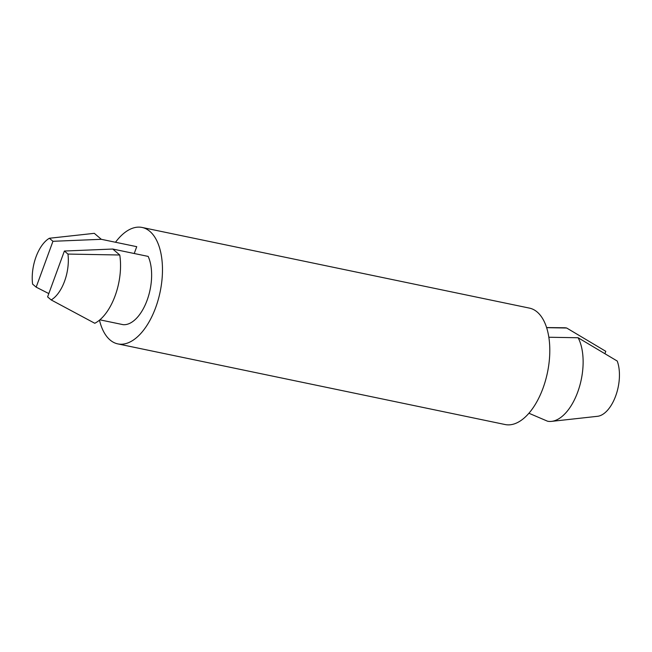 <?xml version="1.0" encoding="UTF-8"?>
<svg xmlns="http://www.w3.org/2000/svg" width="652" height="652" viewBox="0 0 652 652"><rect width="100%" height="100%" fill="white"/><g stroke="black" fill="none" stroke-linecap="round" stroke-linejoin="round"><path stroke-width="0.98" d="M551.576 421.371A47.572 24.646 101.8 0 0 578.911 388.568A47.572 24.646 101.8 0 0 578.112 337.744L617.224 361.045A33.04 17.115 101.8 0 1 615.847 395.511A33.04 17.115 101.8 0 1 597.542 416.302L551.576 421.371A47.572 24.646 101.8 0 1 547.566 421.216L528.927 413.246M546.604 327.663L566.678 328.013L605.789 351.314L604.942 353.628M49.381 238.257L52.951 241.297L36.17 287.157L32.6 284.117A33.04 17.115 101.8 0 1 49.381 238.257L94.304 233.334L101.321 239.308L136.733 246.676L134.23 253.506M64.385 251.028L67.955 254.068A33.04 17.115 101.8 0 1 51.174 299.928L47.604 296.888L64.385 251.028L112.755 249.04L148.167 256.407A39.642 20.538 101.8 0 1 147.099 300.279A39.642 20.538 101.8 0 1 123.179 324.68L99.878 319.83M115.502 242.259A59.471 30.807 101.8 0 1 142.079 227.458A59.471 30.807 101.8 0 1 155.673 307.573A59.471 30.807 101.8 0 1 117.833 343.897A59.471 30.807 101.8 0 1 99.479 320.165M142.079 227.458L529.4 308.103A59.471 30.807 101.8 0 1 543.002 388.217A59.471 30.807 101.8 0 1 505.161 424.542L117.833 343.897M51.174 299.928L94.784 323.278A47.572 24.646 101.8 0 0 119.764 255.005L67.955 254.068M112.755 249.04L119.764 255.005M48.81 293.587L36.17 287.157M101.321 239.308L52.951 241.297M578.112 337.744L548.813 337.247M546.572 327.557L564.33 327.769A47.572 24.646 101.8 0 1 566.678 328.013"/></g></svg>
